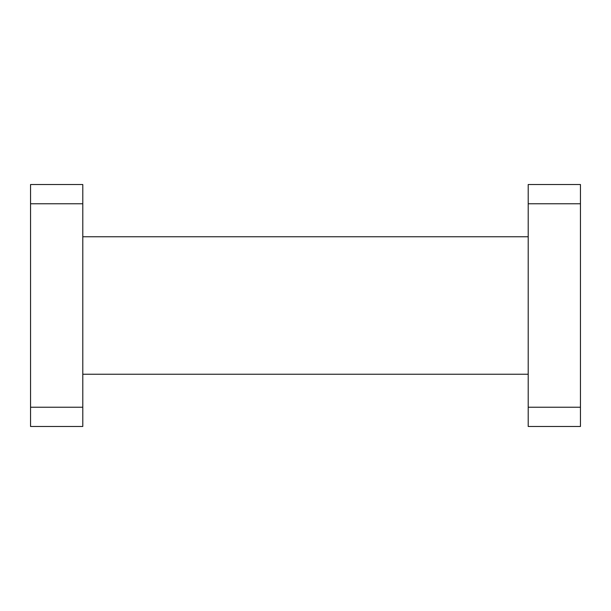 <?xml version="1.0" encoding="UTF-8"?>
<svg xmlns="http://www.w3.org/2000/svg" width="611" height="611" viewBox="0 0 611 611"><rect width="100%" height="100%" fill="white"/><g stroke="black" fill="none" stroke-linecap="round" stroke-linejoin="round"><path stroke-width="0.92" d="M580.45 203.769L580.45 184.522L528.21 184.522L528.21 203.769L580.45 203.769L580.45 407.232L528.21 407.232L528.21 203.769M528.21 407.232L528.21 426.478L580.45 426.478L580.45 407.232M30.55 407.232L30.55 426.478L82.791 426.478L82.791 407.232L30.55 407.232L30.55 203.769L82.791 203.769L82.791 407.232M82.791 203.769L82.791 184.522L30.55 184.522L30.55 203.769M528.21 374.238L82.791 374.238M82.791 236.763L528.21 236.763"/></g></svg>
